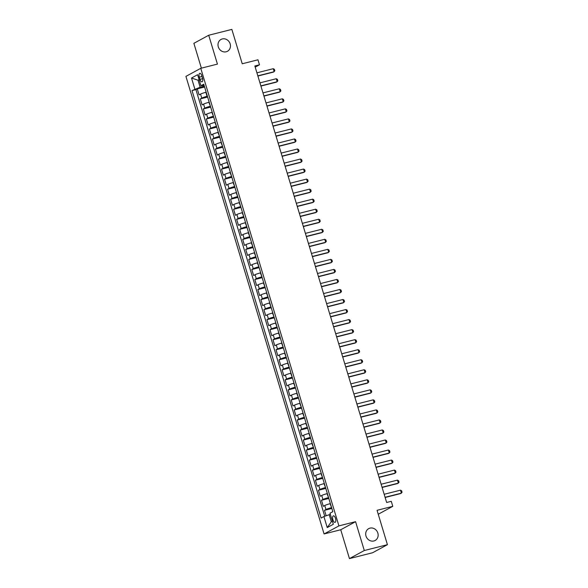 <?xml version="1.0" encoding="UTF-8"?>
<svg xmlns="http://www.w3.org/2000/svg" width="588" height="588" viewBox="0 0 588 588"><rect width="100%" height="100%" fill="white"/><g stroke="black" fill="none" stroke-linecap="round" stroke-linejoin="round"><path stroke-width="0.88" d="M369.984 528.134A6.74 6.071 -118.6 0 1 377.584 532.338A6.74 6.071 -118.6 0 1 375.144 540.475A6.74 6.071 -118.6 0 1 373.858 540.975A6.74 6.071 -118.6 0 1 366.258 536.77A6.74 6.071 -118.6 0 1 368.698 528.634A6.74 6.071 -118.6 0 1 369.984 528.134M222.286 38.948A6.74 6.071 -118.6 0 1 229.893 43.152A6.74 6.071 -118.6 0 1 227.446 51.288A6.74 6.071 -118.6 0 1 226.167 51.788A6.74 6.071 -118.6 0 1 218.56 47.584A6.74 6.071 -118.6 0 1 221.007 39.447A6.74 6.071 -118.6 0 1 222.286 38.948M335.498 518.403A3.374 1.426 -104.2 0 0 333.389 515.83A3.374 1.426 -104.2 0 0 332.926 519.799A3.374 1.426 -104.2 0 0 335.035 522.365A3.374 1.426 -104.2 0 0 335.498 518.403M349.448 558.6L372.586 552.757L387.426 544.679L364.295 550.522L355.578 521.674L338.923 525.885L324.076 533.963L340.739 529.751L349.448 558.6L364.295 550.522M338.923 525.885L200.773 68.304L185.926 76.381L324.076 533.963M200.773 68.304L217.428 64.099L208.718 35.243L193.878 43.321L201.375 68.157M208.718 35.243L231.856 29.4L242.234 63.769L257.97 59.792L259.484 64.812L254.854 65.981L386.647 502.483L391.27 501.314L392.784 506.334L377.055 510.31L387.426 544.679M206.167 92.206L205.859 92.287A4.212 0.412 163.2 0 0 200.552 94.095L199.082 94.888L197.267 88.869L204.602 87.017M207.38 96.219L207.072 96.3A4.212 0.412 163.2 0 0 201.765 98.108L200.295 98.902L207.63 97.049M200.295 98.902L202.118 104.921L203.58 104.127A4.212 0.412 163.2 0 1 208.887 102.319L209.196 102.238M212.224 112.279L211.915 112.352A4.212 0.412 163.2 0 0 206.609 114.16L205.146 114.961L203.33 108.942L210.658 107.089M215.252 122.311L214.943 122.385A4.212 0.412 163.2 0 0 209.637 124.2L208.174 124.994L206.359 118.974L213.687 117.122M218.288 132.344L217.979 132.425A4.212 0.412 163.2 0 0 212.665 134.233L211.202 135.027L209.387 129.007L216.715 127.155M221.316 142.377L221.007 142.458A4.212 0.412 163.2 0 0 215.7 144.266L214.23 145.06L212.415 139.04L219.75 137.188M224.344 152.417L224.035 152.49A4.212 0.412 163.2 0 0 218.729 154.299L217.266 155.1L215.443 149.08L222.779 147.228M227.372 162.45L227.064 162.523A4.212 0.412 163.2 0 0 221.757 164.339L220.294 165.132L218.479 159.113L225.807 157.261M230.4 172.482L230.092 172.563A4.212 0.412 163.2 0 0 224.785 174.371L223.322 175.165L221.507 169.146L228.835 167.293M233.436 182.515L233.12 182.596A4.212 0.412 163.2 0 0 227.813 184.404L226.351 185.198L224.535 179.178L231.863 177.326M236.464 192.555L236.156 192.629A4.212 0.412 163.2 0 0 230.849 194.437L229.379 195.238L227.563 189.218L234.899 187.366M239.492 202.588L239.184 202.669A4.212 0.412 163.2 0 0 233.877 204.477L232.414 205.271L230.592 199.251L237.927 197.399M242.521 212.621L242.212 212.702A4.212 0.412 163.2 0 0 236.905 214.51L235.443 215.304L233.627 209.284L240.955 207.432M245.549 222.654L245.24 222.734A4.212 0.412 163.2 0 0 239.933 224.542L238.471 225.336L236.655 219.317L243.983 217.464M248.584 232.694L248.268 232.767A4.212 0.412 163.2 0 0 242.962 234.575L241.499 235.376L239.684 229.357L247.011 227.505M251.613 242.726L251.304 242.807A4.212 0.412 163.2 0 0 245.997 244.615L244.527 245.409L242.712 239.389L250.047 237.537M254.641 252.759L254.332 252.84A4.212 0.412 163.2 0 0 249.025 254.648L247.563 255.442L245.74 249.422L253.075 247.57M257.669 262.792L257.36 262.873A4.212 0.412 163.2 0 0 252.054 264.681L250.591 265.475L248.768 259.455L256.103 257.603M260.697 272.832L260.388 272.906A4.212 0.412 163.2 0 0 255.082 274.714L253.619 275.515L251.804 269.495L259.132 267.643M263.733 282.865L263.417 282.946A4.212 0.412 163.2 0 0 258.11 284.754L256.647 285.548L254.832 279.528L262.16 277.676M266.761 292.897L266.452 292.978A4.212 0.412 163.2 0 0 261.146 294.786L259.675 295.58L257.86 289.561L265.195 287.708M269.789 302.93L269.48 303.011A4.212 0.412 163.2 0 0 264.174 304.819L262.711 305.613L260.888 299.593L268.224 297.741M272.817 312.97L272.509 313.044A4.212 0.412 163.2 0 0 267.202 314.852L265.739 315.653L263.916 309.633L271.252 307.781M275.846 323.003L275.537 323.084A4.212 0.412 163.2 0 0 270.23 324.892L268.767 325.686L266.952 319.666L274.28 317.814M278.881 333.036L278.565 333.117A4.212 0.412 163.2 0 0 273.258 334.925L271.796 335.719L269.98 329.699L277.308 327.847M281.909 343.069L281.601 343.149A4.212 0.412 163.2 0 0 276.294 344.958L274.824 345.751L273.008 339.732L280.344 337.88M284.937 353.109L284.629 353.182A4.212 0.412 163.2 0 0 279.322 354.99L277.859 355.791L276.037 349.772L283.372 347.92M287.966 363.141L287.657 363.222A4.212 0.412 163.2 0 0 282.35 365.03L280.888 365.824L279.065 359.805L286.4 357.952M290.994 373.174L290.685 373.255A4.212 0.412 163.2 0 0 285.378 375.063L283.916 375.857L282.1 369.837L289.428 367.985M294.022 383.207L293.713 383.288A4.212 0.412 163.2 0 0 288.407 385.096L286.944 385.897L285.129 379.87L292.457 378.018M297.058 393.247L296.749 393.321A4.212 0.412 163.2 0 0 291.442 395.129L289.972 395.93L288.157 389.91L295.485 388.058M300.086 403.28L299.777 403.361A4.212 0.412 163.2 0 0 294.47 405.169L293 405.963L291.185 399.943L298.52 398.091M303.114 413.313L302.805 413.393A4.212 0.412 163.2 0 0 297.499 415.201L296.036 415.995L294.213 409.976L301.548 408.123M306.142 423.345L305.834 423.426A4.212 0.412 163.2 0 0 300.527 425.234L299.064 426.035L297.249 420.008L304.577 418.156M309.17 433.385L308.862 433.459A4.212 0.412 163.2 0 0 303.555 435.267L302.092 436.068L300.277 430.048L307.605 428.196M312.206 443.418L311.897 443.499A4.212 0.412 163.2 0 0 306.591 445.307L305.121 446.101L303.305 440.081L310.633 438.229M315.234 453.451L314.925 453.532A4.212 0.412 163.2 0 0 309.619 455.34L308.149 456.134L306.333 450.114L313.669 448.262M318.262 463.484L317.954 463.565A4.212 0.412 163.2 0 0 312.647 465.373L311.184 466.174L309.361 460.147L316.697 458.295M321.291 473.524L320.982 473.597A4.212 0.412 163.2 0 0 315.675 475.405L314.212 476.206L312.397 470.187L319.725 468.335M324.319 483.556L324.01 483.637A4.212 0.412 163.2 0 0 318.703 485.445L317.241 486.239L315.425 480.22L322.753 478.367M327.354 493.589L327.038 493.67A4.212 0.412 163.2 0 0 321.732 495.478L320.269 496.272L318.453 490.252L325.781 488.4M330.382 503.622L330.074 503.703A4.212 0.412 163.2 0 0 324.767 505.511L323.297 506.312L321.482 500.285L328.817 498.433M199.332 77.153L200.001 79.358A3.263 1.382 -104.2 0 0 202.044 81.85A3.263 1.382 -104.2 0 0 202.485 78.006L201.816 75.793A3.263 1.382 -104.2 0 0 199.773 73.309A3.263 1.382 -104.2 0 0 199.332 77.153L202.022 76.469M199.192 79.931L198.031 80.225L200.155 87.245L192.033 90.581L321.099 518.057L323.907 516.529L327.237 527.568L333.337 524.246L330.008 513.214L332.815 511.685L203.749 84.209L200.942 85.738L204.109 85.407M194.849 89.053L191.512 78.02L197.612 74.698L200.942 85.738M331.595 507.635L330.074 503.703M328.56 497.602L327.038 493.67M325.531 487.57L324.01 483.637M322.503 477.537L320.982 473.597M319.475 467.497L317.954 463.565M316.447 457.464L314.925 453.532M313.419 447.431L311.897 443.499M310.383 437.399L308.862 433.459M307.355 427.358L305.834 423.426M304.327 417.326L302.805 413.393M301.299 407.293L299.777 403.361M298.27 397.26L296.749 393.321M295.235 387.22L293.713 383.288M292.207 377.187L290.685 373.255M289.178 367.155L287.657 363.222M286.15 357.122L284.629 353.182M283.122 347.082L281.601 343.149M280.086 337.049L278.565 333.117M277.058 327.016L275.537 323.084M274.03 316.983L272.509 313.044M271.002 306.943L269.48 303.011M267.974 296.911L266.452 292.978M264.938 286.878L263.417 282.946M261.91 276.845L260.388 272.906M258.882 266.805L257.36 262.873M255.854 256.772L254.332 252.84M252.825 246.739L251.304 242.807M249.79 236.707L248.268 232.767M246.762 226.667L245.24 222.734M243.733 216.634L242.212 212.702M240.705 206.601L239.184 202.669M237.677 196.568L236.156 192.629M234.641 186.528L233.12 182.596M231.613 176.496L230.092 172.563M228.585 166.463L227.064 162.523M225.557 156.43L224.035 152.49M222.529 146.39L221.007 142.458M219.5 136.357L217.979 132.425M216.465 126.324L214.943 122.385M213.437 116.292L211.915 112.352M210.408 106.252L208.887 102.319M197.267 88.869L195.922 89.604L324.738 516.249M331.287 507.716A4.212 0.412 -16.8 0 0 325.98 509.524L324.51 510.325L326.156 515.764M321.482 500.285L322.944 499.491A4.212 0.412 -16.8 0 1 328.251 497.683M318.453 490.252L319.916 489.459A4.212 0.412 -16.8 0 1 325.223 487.65M315.425 480.22L316.888 479.418A4.212 0.412 -16.8 0 1 322.195 477.61M312.397 470.187L313.86 469.386A4.212 0.412 -16.8 0 1 319.166 467.578M309.361 460.147L310.832 459.353A4.212 0.412 -16.8 0 1 316.138 457.545M306.333 450.114L307.796 449.32A4.212 0.412 -16.8 0 1 313.103 447.512M303.305 440.081L304.768 439.28A4.212 0.412 -16.8 0 1 310.074 437.472M300.277 430.048L301.74 429.247A4.212 0.412 -16.8 0 1 307.046 427.439M297.249 420.008L298.711 419.215A4.212 0.412 -16.8 0 1 304.018 417.406M294.213 409.976L295.683 409.182A4.212 0.412 -16.8 0 1 300.99 407.374M291.185 399.943L292.648 399.142A4.212 0.412 -16.8 0 1 297.954 397.334M288.157 389.91L289.619 389.109A4.212 0.412 -16.8 0 1 294.926 387.301M285.129 379.87L286.591 379.076A4.212 0.412 -16.8 0 1 291.898 377.268M282.1 369.837L283.563 369.043A4.212 0.412 -16.8 0 1 288.87 367.235M279.065 359.805L280.535 359.003A4.212 0.412 -16.8 0 1 285.841 357.195M276.037 349.772L277.499 348.971A4.212 0.412 -16.8 0 1 282.806 347.163M273.008 339.732L274.471 338.938A4.212 0.412 -16.8 0 1 279.778 337.13M269.98 329.699L271.443 328.905A4.212 0.412 -16.8 0 1 276.75 327.097M266.952 319.666L268.415 318.865A4.212 0.412 -16.8 0 1 273.721 317.057M263.916 309.633L265.386 308.832A4.212 0.412 -16.8 0 1 270.693 307.024M260.888 299.593L262.351 298.8A4.212 0.412 -16.8 0 1 267.658 296.991M257.86 289.561L259.323 288.767A4.212 0.412 -16.8 0 1 264.629 286.959M254.832 279.528L256.294 278.727A4.212 0.412 -16.8 0 1 261.601 276.919M251.804 269.495L253.266 268.694A4.212 0.412 -16.8 0 1 258.573 266.886M248.768 259.455L250.238 258.661A4.212 0.412 -16.8 0 1 255.545 256.853M245.74 249.422L247.21 248.628A4.212 0.412 -16.8 0 1 252.517 246.82M242.712 239.389L244.174 238.588A4.212 0.412 -16.8 0 1 249.481 236.78M239.684 229.357L241.146 228.556A4.212 0.412 -16.8 0 1 246.453 226.748M236.655 219.317L238.118 218.523A4.212 0.412 -16.8 0 1 243.425 216.715M233.627 209.284L235.09 208.49A4.212 0.412 -16.8 0 1 240.396 206.682M230.592 199.251L232.062 198.45A4.212 0.412 -16.8 0 1 237.368 196.642M227.563 189.218L229.026 188.417A4.212 0.412 -16.8 0 1 234.333 186.609M224.535 179.178L225.998 178.384A4.212 0.412 -16.8 0 1 231.304 176.576M221.507 169.146L222.97 168.352A4.212 0.412 -16.8 0 1 228.276 166.544M218.479 159.113L219.941 158.312A4.212 0.412 -16.8 0 1 225.248 156.504M215.443 149.08L216.913 148.279A4.212 0.412 -16.8 0 1 222.22 146.471M212.415 139.04L213.878 138.246A4.212 0.412 -16.8 0 1 219.184 136.438M209.387 129.007L210.849 128.213A4.212 0.412 -16.8 0 1 216.156 126.405M206.359 118.974L207.821 118.173A4.212 0.412 -16.8 0 1 213.128 116.365M203.33 108.942L204.793 108.141A4.212 0.412 -16.8 0 1 210.1 106.332M204.352 86.186L200.155 87.245M378.238 514.243L392.784 506.334M255.207 67.135L259.484 64.812M199.104 79.637L198.031 80.225L191.512 78.02M330.375 514.426L329.214 514.72L331.338 521.747L332.404 521.159M195.922 89.604L192.033 90.581M324.51 510.325L331.845 508.473M323.907 516.529L329.214 514.72M327.237 527.568L331.338 521.747M355.578 521.674L340.739 529.751M256.919 72.824L273.244 68.7L274.375 69.31L274.831 70.817L273.427 72.103L257.889 76.028M273.244 68.7L274.155 71.714L257.831 75.837M259.955 82.864L276.272 78.733L277.404 79.351L277.859 80.857L276.463 82.136L260.918 86.069M276.272 78.733L277.183 81.747L260.859 85.87M262.983 92.897L279.3 88.773L280.432 89.383L280.888 90.89L279.491 92.176L263.946 96.101M279.3 88.773L280.211 91.779L263.887 95.903M266.011 102.929L282.336 98.806L283.46 99.416L283.916 100.923L282.519 102.209L266.981 106.134M282.336 98.806L283.24 101.812L266.923 105.943M269.039 112.962L285.364 108.839L286.496 109.449L286.944 110.956L285.548 112.242L270.01 116.167M285.364 108.839L286.275 111.852L269.951 115.976M272.068 123.002L288.392 118.872L289.524 119.489L289.98 120.996L288.576 122.275L273.038 126.207M288.392 118.872L289.303 121.885L272.979 126.008M275.103 133.035L291.42 128.912L292.552 129.522L293.008 131.028L291.611 132.315L276.066 136.24M291.42 128.912L292.332 131.918L276.007 136.041M278.131 143.068L294.448 138.944L295.58 139.554L296.036 141.061L294.639 142.347L279.094 146.272M294.448 138.944L295.36 141.951L279.035 146.081M281.16 153.101L297.484 148.977L298.608 149.587L299.064 151.094L297.668 152.38L282.13 156.305M297.484 148.977L298.388 151.991L282.071 156.114M284.188 163.141L300.512 159.01L301.637 159.627L302.092 161.134L300.696 162.413L285.158 166.345M300.512 159.01L301.416 162.023L285.099 166.147M287.216 173.173L303.54 169.05L304.672 169.66L305.128 171.167L303.724 172.453L288.186 176.378M303.54 169.05L304.452 172.056L288.127 176.179M290.251 183.206L306.569 179.083L307.7 179.693L308.156 181.2L306.76 182.486L291.214 186.411M306.569 179.083L307.48 182.096L291.156 186.22M293.28 193.239L309.597 189.115L310.729 189.726L311.184 191.232L309.788 192.519L294.243 196.443M309.597 189.115L310.508 192.129L294.184 196.252M296.308 203.279L312.632 199.148L313.757 199.766L314.212 201.272L312.816 202.551L297.278 206.484M312.632 199.148L313.536 202.162L297.219 206.285M299.336 213.312L315.66 209.188L316.785 209.798L317.241 211.305L315.844 212.591L300.306 216.516M315.66 209.188L316.565 212.194L300.248 216.318M302.364 223.344L318.689 219.221L319.821 219.831L320.269 221.338L318.872 222.624L303.334 226.549M318.689 219.221L319.6 222.235L303.276 226.358M305.392 233.377L321.717 229.254L322.849 229.864L323.304 231.371L321.908 232.657L306.363 236.582M321.717 229.254L322.628 232.267L306.304 236.391M308.428 243.417L324.745 239.287L325.877 239.904L326.333 241.411L324.936 242.69L309.391 246.622M324.745 239.287L325.656 242.3L309.332 246.423M311.456 253.45L327.781 249.327L328.905 249.937L329.361 251.444L327.964 252.73L312.426 256.655M327.781 249.327L328.685 252.333L312.368 256.456M314.484 263.483L330.809 259.359L331.933 259.969L332.389 261.476L330.993 262.762L315.455 266.687M330.809 259.359L331.713 262.373L315.396 266.496M317.513 273.516L333.837 269.392L334.969 270.002L335.417 271.509L334.021 272.795L318.483 276.72M333.837 269.392L334.748 272.406L318.424 276.529M320.541 283.556L336.865 279.425L337.997 280.042L338.453 281.549L337.056 282.828L321.511 286.76M336.865 279.425L337.777 282.438L321.452 286.562M323.576 293.588L339.893 289.465L341.025 290.075L341.481 291.582L340.084 292.868L324.539 296.793M339.893 289.465L340.805 292.471L324.48 296.595M326.605 303.621L342.929 299.498L344.053 300.108L344.509 301.615L343.113 302.901L327.575 306.826M342.929 299.498L343.833 302.511L327.509 306.635M329.633 313.654L345.957 309.531L347.082 310.141L347.537 311.647L346.141 312.934L330.603 316.866M345.957 309.531L346.861 312.544L330.544 316.667M332.661 323.694L348.985 319.563L350.117 320.181L350.566 321.687L349.169 322.966L333.631 326.899M348.985 319.563L349.897 322.577L333.572 326.7M335.689 333.727L352.014 329.603L353.145 330.213L353.601 331.72L352.205 333.006L336.659 336.931M352.014 329.603L352.925 332.61L336.601 336.733M338.725 343.76L355.042 339.636L356.174 340.246L356.629 341.753L355.233 343.039L339.688 346.964M355.042 339.636L355.953 342.65L339.629 346.773M341.753 353.792L358.07 349.669L359.202 350.286L359.658 351.786L358.261 353.072L342.716 357.004M358.07 349.669L358.981 352.682L342.657 356.806M344.781 363.832L361.106 359.702L362.23 360.319L362.686 361.826L361.289 363.105L345.751 367.037M361.106 359.702L362.01 362.715L345.693 366.839M347.809 373.865L364.134 369.742L365.266 370.352L365.714 371.859L364.317 373.145L348.78 377.07M364.134 369.742L365.045 372.748L348.721 376.871M350.838 383.898L367.162 379.775L368.294 380.385L368.75 381.891L367.346 383.178L351.808 387.102M367.162 379.775L368.073 382.788L351.749 386.911M353.873 393.931L370.19 389.807L371.322 390.425L371.778 391.924L370.381 393.21L354.836 397.143M370.19 389.807L371.101 392.821L354.777 396.944M356.901 403.971L373.218 399.84L374.35 400.457L374.806 401.964L373.409 403.243L357.864 407.175M373.218 399.84L374.13 402.853L357.805 406.977M359.929 414.003L376.254 409.88L377.378 410.49L377.834 411.997L376.438 413.283L360.9 417.208M376.254 409.88L377.158 412.886L360.841 417.01M362.958 424.036L379.282 419.913L380.414 420.523L380.862 422.03L379.466 423.316L363.928 427.241M379.282 419.913L380.193 422.926L363.869 427.05M365.986 434.069L382.31 429.946L383.442 430.563L383.898 432.062L382.494 433.349L366.956 437.281M382.31 429.946L383.222 432.959L366.897 437.082M369.021 444.109L385.338 439.978L386.47 440.596L386.926 442.102L385.53 443.381L369.984 447.314M385.338 439.978L386.25 442.992L369.925 447.115M372.05 454.142L388.367 450.018L389.499 450.629L389.954 452.135L388.558 453.421L373.012 457.346M388.367 450.018L389.278 453.025L372.954 457.148M375.078 464.175L391.402 460.051L392.527 460.661L392.982 462.168L391.586 463.454L376.048 467.379M391.402 460.051L392.306 463.065L375.989 467.188M378.106 474.207L394.43 470.084L395.555 470.701L396.011 472.201L394.614 473.487L379.076 477.419M394.43 470.084L395.334 473.097L379.017 477.221M381.134 484.247L397.459 480.117L398.59 480.734L399.046 482.241L397.642 483.527L382.104 487.452M397.459 480.117L398.37 483.13L382.046 487.254M384.17 494.28L400.487 490.157L401.619 490.767L402.074 492.274L400.678 493.56L385.133 497.485M400.487 490.157L401.398 493.163L385.074 497.286M207.072 96.3L205.859 92.287M201.765 98.108L200.552 94.095M325.98 509.524L324.767 505.511M322.944 499.491L321.732 495.478M319.916 489.459L318.703 485.445M316.888 479.418L315.675 475.405M313.86 469.386L312.647 465.373M310.832 459.353L309.619 455.34M307.796 449.32L306.591 445.307M304.768 439.28L303.555 435.267M301.74 429.247L300.527 425.234M298.711 419.215L297.499 415.201M295.683 409.182L294.47 405.169M292.648 399.142L291.442 395.129M289.619 389.109L288.407 385.096M286.591 379.076L285.378 375.063M283.563 369.043L282.35 365.03M280.535 359.003L279.322 354.99M277.499 348.971L276.294 344.958M274.471 338.938L273.258 334.925M271.443 328.905L270.23 324.892M268.415 318.865L267.202 314.852M265.386 308.832L264.174 304.819M262.351 298.8L261.146 294.786M259.323 288.767L258.11 284.754M256.294 278.727L255.082 274.714M253.266 268.694L252.054 264.681M250.238 258.661L249.025 254.648M247.21 248.628L245.997 244.615M244.174 238.588L242.962 234.575M241.146 228.556L239.933 224.542M238.118 218.523L236.905 214.51M235.09 208.49L233.877 204.477M232.062 198.45L230.849 194.437M229.026 188.417L227.813 184.404M225.998 178.384L224.785 174.371M222.97 168.352L221.757 164.339M219.941 158.312L218.729 154.299M216.913 148.279L215.7 144.266M213.878 138.246L212.665 134.233M210.849 128.213L209.637 124.2M207.821 118.173L206.609 114.16M204.793 108.141L203.58 104.127M202.662 78.689L200.001 79.358"/></g></svg>
